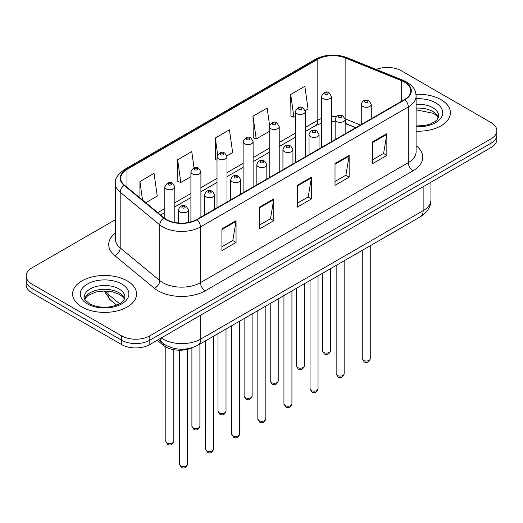 <?xml version="1.0" encoding="UTF-8"?>
<svg xmlns="http://www.w3.org/2000/svg" width="523" height="523" viewBox="0 0 523 523"><rect width="100%" height="100%" fill="white"/><g stroke="black" fill="none" stroke-linecap="round" stroke-linejoin="round"><path stroke-width="0.78" d="M355.692 127.736L345.742 123.716A26.66 15.389 0 0 0 345.147 123.48M192.32 347.664A19.992 11.545 180 0 1 163.372 345.311L157.24 340.257M441.046 99.684A31.988 18.468 0 0 0 415.988 94.323A31.988 18.468 0 0 1 441.046 99.684A31.988 18.468 0 0 1 450.414 112.739A31.988 18.468 0 0 0 441.046 99.684M127.194 280.877A31.988 18.468 0 0 0 92.336 276.876A31.988 18.468 0 0 0 72.586 293.939A31.988 18.468 0 0 0 81.954 306.994A31.988 18.468 0 0 0 116.819 311.002A31.988 18.468 0 0 0 136.568 293.939A31.988 18.468 0 0 0 127.194 280.877A31.988 18.468 0 0 0 92.336 276.876A31.988 18.468 0 0 0 72.586 293.939A31.988 18.468 0 0 0 81.954 306.994A31.988 18.468 0 0 0 116.819 311.002A31.988 18.468 0 0 0 136.568 293.939A31.988 18.468 0 0 0 127.194 280.877M404.521 82.131A21.325 12.31 180 0 1 410.771 90.839A21.325 12.31 180 0 1 404.521 99.547L196.707 219.529A21.325 12.31 180 0 1 164.157 217.882L124.566 185.24A21.325 12.31 180 0 1 120.708 178.173A21.325 12.31 180 0 1 126.952 169.472L317.821 59.276A21.325 12.31 180 0 1 345.134 57.896L401.677 80.751A21.325 12.31 180 0 1 404.521 82.131M404.9 81.915A21.861 12.617 0 0 0 401.978 80.503L345.435 57.641A21.861 12.617 0 0 0 317.441 59.06L126.579 169.249A21.861 12.617 0 0 0 124.128 185.417L163.719 218.058A21.861 12.617 0 0 0 197.079 219.745L404.9 99.762A21.861 12.617 0 0 0 404.9 81.915M115.374 219.686L32.008 267.822A19.992 11.545 0 0 0 26.15 275.981L26.15 284.689A19.992 11.545 0 0 0 32.008 292.847L121.539 344.546L121.539 340.192A19.992 11.545 0 0 0 149.813 340.192L490.992 143.21A19.992 11.545 0 0 0 496.85 135.052A19.992 11.545 0 0 1 490.992 143.21L149.813 340.192A19.992 11.545 0 0 1 121.539 340.192L32.008 288.5L121.539 340.192L121.539 335.838A19.992 11.545 0 0 0 149.813 335.838L490.992 138.857A19.992 11.545 0 0 0 496.85 130.698A19.992 11.545 0 0 0 490.992 122.532L401.461 70.84A19.992 11.545 0 0 0 376.181 69.422M26.15 280.335A19.992 11.545 0 0 0 32.008 288.5A19.992 11.545 0 0 1 26.15 280.335M221.915 228.858L221.915 250.628L236.056 242.463L236.056 220.699L221.915 228.858M221.915 246.764L232.807 240.475L235.997 221.419A5.335 3.079 -120 0 0 236.056 220.699M232.709 240.534L236.056 242.463M259.617 207.095L259.617 228.858L273.751 220.699L273.751 198.93L259.617 207.095M259.617 224.995L270.502 218.712L273.692 199.655A5.335 3.079 -120 0 0 273.751 198.93M270.411 218.764L273.751 220.699M372.716 141.798L372.716 163.562L386.85 155.403L386.85 133.633L372.716 141.798M372.716 159.705L383.601 153.416L386.791 134.359A5.335 3.079 -120 0 0 386.85 133.633M383.503 153.468L386.85 155.403M335.014 163.562L335.014 185.332L349.148 177.166L349.148 155.403L335.014 163.562M335.014 181.468L345.899 175.179L349.096 156.122A5.335 3.079 -120 0 0 349.148 155.403M345.808 175.238L349.148 177.166M297.312 185.332L297.312 207.095L311.453 198.93L311.453 177.166L297.312 185.332M297.312 203.231L308.204 196.949L311.394 177.892A5.335 3.079 -120 0 0 311.453 177.166M308.106 197.001L311.453 198.93M416.099 131.162A31.988 18.468 0 0 0 450.414 112.739A31.988 18.468 0 0 1 416.099 131.162M26.15 275.981A19.992 11.545 0 0 0 32.008 284.146L121.539 335.838M145.773 202.728L157.246 196.099L154.056 173.355L139.922 181.52L139.922 197.897M269.541 125.075L267.155 108.058L253.021 116.224L253.243 137.856M305.229 110.667L308.047 109.039L304.857 86.295L290.716 94.46L290.945 116.093M194.033 167.831L191.758 151.592L177.617 159.757L177.846 181.389M226.91 155.88L232.65 152.566L229.453 129.828L215.319 137.987L215.548 159.62M217.012 160.169L215.319 159.535M215.319 137.987L217.653 154.612M253.021 116.224L256.211 138.968L269.227 131.45M256.211 138.968L253.021 137.771M290.716 94.46L293.906 117.198L295.332 116.381M293.906 117.198L290.716 116.008M177.617 159.757L180.808 182.494L190.908 176.669M180.808 182.494L177.617 181.304M139.922 181.52L142.518 200.041M121.539 344.546A19.992 11.545 0 0 0 149.813 344.546L490.992 147.564A19.992 11.545 0 0 0 496.85 139.406L496.85 130.698M163.372 343.631L163.372 345.311M416.099 145.682A33.322 19.24 180 0 1 413.007 170.825L205.186 290.808A6.662 3.851 60 0 1 200.472 282.649L408.293 162.666A26.66 15.389 0 0 0 416.099 151.781L416.099 96.062A26.66 15.389 180 0 1 408.293 106.947A6.662 3.851 -120 0 0 404.9 99.762M205.186 290.808A33.322 19.24 180 0 1 158.064 290.808A33.322 19.24 180 0 1 154.331 288.238L114.74 255.597A33.322 19.24 180 0 1 115.374 233.016M162.777 282.649A26.66 15.389 0 0 0 200.472 282.649L200.472 226.93A26.66 15.389 180 0 1 159.79 224.87L120.198 192.229A26.66 15.389 180 0 1 115.374 183.403L115.374 239.122A26.66 15.389 0 0 0 120.198 247.948L159.79 280.59A26.66 15.389 0 0 0 162.777 282.649M416.099 96.062C415.667 91.479 415.242 87.668 406.914 82.131L403.41 80.431A6.662 3.118 112 0 0 401.978 80.503M403.41 80.431L346.867 57.569C335.825 53.666 325.345 54.229 315.428 59.269A6.662 3.851 60 0 1 317.441 59.06M126.579 169.249A6.662 3.851 -120 0 0 124.566 169.465C117.649 174.44 114.583 179.082 115.374 183.403M124.128 185.417A6.662 4.459 129.5 0 0 120.198 192.229L120.198 247.948A6.662 4.459 -50.5 0 1 114.74 255.597M346.867 57.569A6.662 3.118 112 0 0 345.435 57.641M163.719 218.058A6.662 4.459 129.5 0 0 159.79 224.87L159.79 280.59A6.662 4.459 -50.5 0 1 154.331 288.238M197.079 219.745A6.662 3.851 60 0 1 200.472 226.93L408.293 106.947L408.293 162.666A6.662 3.851 60 0 0 413.007 170.825M149.813 335.838L149.813 344.546M490.992 138.857L490.992 147.564M32.008 284.146L32.008 292.847M126.952 169.472L126.952 187.208M401.677 80.751L401.677 101.187M345.134 57.896L345.134 118.839A21.325 12.31 0 0 0 345.095 118.826M360.406 125.017L345.134 118.839A11.996 5.616 -68 0 0 345.134 119.139M336.217 116.76A21.325 12.31 0 0 0 331.438 116.642M321.436 118.544A21.325 12.31 0 0 0 317.821 120.218L305.327 127.429M317.821 59.276L317.821 120.218A11.996 6.923 60 0 1 315.336 125.71L305.327 131.489M295.332 133.202L279.223 142.504M269.227 148.277L253.112 157.573M243.117 163.346L227.008 172.649M217.012 178.421L200.904 187.718M190.908 193.49L174.793 202.793M164.797 208.566L157.776 212.619M355.836 127.651L347.514 124.284A11.996 5.616 -68 0 1 345.147 119.499M297.312 186.018L311.394 177.892M335.014 164.255L349.096 156.122M372.716 142.485L386.791 134.359M259.617 207.781L273.692 199.655M221.915 229.551L235.997 221.419M161.221 337.956A26.66 15.389 0 0 0 163.013 339.1A26.66 15.389 0 0 0 200.708 339.1L423.133 210.684A26.66 15.389 0 0 0 430.945 199.806C431.135 206.415 427.618 212.077 420.374 216.79L197.949 345.206A13.33 7.695 60 0 0 200.708 339.1L200.708 315.16M423.133 186.744L423.133 210.684A13.33 7.695 60 0 1 420.374 216.79M160.143 338.584A13.33 8.917 129.5 0 0 162.463 342.918L158.417 339.577M105.051 290.978A26.66 15.389 0 0 0 108.013 294.161L108.013 291.128M116.649 305.144L110.451 300.032A13.33 8.917 129.5 0 1 108.013 294.161L119.63 303.745M370.258 358.719C368.937 362.315 366.891 363.367 364.119 361.877L362.256 358.719A4.001 2.308 0 0 0 363.426 360.354A4.001 2.308 0 0 0 367.787 360.85A4.001 2.308 0 0 0 370.258 358.719L370.258 245.725M362.72 106.431A5.001 2.883 180 0 1 361.256 104.384C362.537 100.285 365.152 99.095 369.101 100.821L371.258 104.384A5.001 2.883 180 0 1 368.172 107.052A5.001 2.883 180 0 1 362.72 106.431M367.434 100.985A1.667 0.961 0 0 0 365.08 100.985A1.667 0.961 0 0 0 365.08 102.345A1.667 0.961 0 0 0 367.434 102.345A1.667 0.961 0 0 0 367.434 100.985M323.606 352.437A4.001 2.308 0 0 0 327.967 352.933A4.001 2.308 0 0 0 330.438 350.802C329.117 354.398 327.071 355.45 324.299 353.96L322.436 350.802A4.001 2.308 0 0 0 323.606 352.437M331.438 141.74L331.438 96.467A5.001 2.883 180 0 1 328.352 99.135A5.001 2.883 180 0 1 322.9 98.514A5.001 2.883 180 0 1 321.436 96.467L321.436 147.512M325.26 94.428A1.667 0.961 0 0 0 327.614 94.428A1.667 0.961 0 0 0 327.614 93.068A1.667 0.961 0 0 0 325.26 93.068A1.667 0.961 0 0 0 325.26 94.428M438.398 117.682A20.312 11.728 0 0 0 432.789 111.523A20.312 11.728 0 0 0 416.099 108.163M416.099 125.971L424.63 125.527L430.148 124.075L434.966 121.604L437.071 119.747L438.738 116.008A20.312 11.728 0 0 0 432.789 107.712A20.312 11.728 0 0 0 416.099 104.358M416.099 126.71A24.313 14.036 0 0 0 440.412 118.728A24.313 14.036 0 0 0 435.613 102.815A24.313 14.036 0 0 0 416.099 98.769M344.147 373.795C342.833 377.39 340.787 378.443 338.015 376.952L336.152 373.795A4.001 2.308 0 0 0 337.322 375.422A4.001 2.308 0 0 0 341.682 375.926A4.001 2.308 0 0 0 344.147 373.795L344.147 260.794M336.616 121.499A5.001 2.883 180 0 1 335.151 119.46C336.426 115.361 339.041 114.171 342.996 115.897L345.147 119.46A5.001 2.883 180 0 1 342.062 122.127A5.001 2.883 180 0 1 336.616 121.499M341.329 116.06A1.667 0.961 0 0 0 338.969 116.06A1.667 0.961 0 0 0 338.969 117.42A1.667 0.961 0 0 0 341.329 117.42A1.667 0.961 0 0 0 341.329 116.06M318.043 388.864C316.722 392.459 314.683 393.512 311.904 392.021L310.047 388.864A4.001 2.308 0 0 0 311.218 390.498A4.001 2.308 0 0 0 315.572 391.001A4.001 2.308 0 0 0 318.043 388.864L318.043 275.869M310.512 136.575A5.001 2.883 180 0 1 309.047 134.535C310.322 130.43 312.937 129.24 316.886 130.966L319.043 134.535A5.001 2.883 180 0 1 315.957 137.196A5.001 2.883 180 0 1 310.512 136.575M315.219 131.129A1.667 0.961 0 0 0 312.865 131.129A1.667 0.961 0 0 0 312.865 132.489A1.667 0.961 0 0 0 315.219 132.489A1.667 0.961 0 0 0 315.219 131.129M291.932 403.939C290.618 407.535 288.572 408.587 285.8 407.097L283.937 403.939A4.001 2.308 0 0 0 285.107 405.573A4.001 2.308 0 0 0 289.467 406.07A4.001 2.308 0 0 0 291.932 403.939L291.932 290.938M284.401 151.644A5.001 2.883 180 0 1 282.936 149.604C284.218 145.505 286.833 144.315 290.781 146.041L292.932 149.604A5.001 2.883 180 0 1 289.847 152.271A5.001 2.883 180 0 1 284.401 151.644M289.114 146.205A1.667 0.961 0 0 0 286.761 146.205A1.667 0.961 0 0 0 286.761 147.564A1.667 0.961 0 0 0 289.114 147.564A1.667 0.961 0 0 0 289.114 146.205M265.828 419.008C264.514 422.61 262.468 423.663 259.696 422.166L257.832 419.008A4.001 2.308 0 0 0 259.003 420.642A4.001 2.308 0 0 0 263.363 421.146A4.001 2.308 0 0 0 265.828 419.008L265.828 306.014M258.297 166.719A5.001 2.883 180 0 1 256.832 164.68C258.107 160.574 260.722 159.391 264.677 161.11L266.828 164.68A5.001 2.883 180 0 1 263.742 167.347A5.001 2.883 180 0 1 258.297 166.719M263.01 161.274A1.667 0.961 0 0 0 260.65 161.274A1.667 0.961 0 0 0 260.65 162.64A1.667 0.961 0 0 0 263.01 162.64A1.667 0.961 0 0 0 263.01 161.274M297.502 367.506A4.001 2.308 0 0 0 301.863 368.009A4.001 2.308 0 0 0 304.327 365.878C303.013 369.473 300.967 370.526 298.195 369.035L296.332 365.878A4.001 2.308 0 0 0 297.502 367.506M305.327 156.815L305.327 111.543A5.001 2.883 180 0 1 302.242 114.21A5.001 2.883 180 0 1 296.796 113.583A5.001 2.883 180 0 1 295.332 111.543L295.332 162.588M299.149 109.503A1.667 0.961 0 0 0 301.51 109.503A1.667 0.961 0 0 0 301.51 108.143A1.667 0.961 0 0 0 299.149 108.143A1.667 0.961 0 0 0 299.149 109.503M271.398 382.581A4.001 2.308 0 0 0 275.752 383.084A4.001 2.308 0 0 0 278.223 380.947C276.902 384.542 274.863 385.595 272.084 384.104L270.228 380.947A4.001 2.308 0 0 0 271.398 382.581M279.223 171.884L279.223 126.618A5.001 2.883 180 0 1 276.137 129.279A5.001 2.883 180 0 1 270.692 128.658A5.001 2.883 180 0 1 269.227 126.618L269.227 177.657M273.045 124.572A1.667 0.961 0 0 0 275.399 124.572A1.667 0.961 0 0 0 275.399 123.212A1.667 0.961 0 0 0 273.045 123.212A1.667 0.961 0 0 0 273.045 124.572M245.287 397.657A4.001 2.308 0 0 0 249.648 398.153A4.001 2.308 0 0 0 252.112 396.022C250.798 399.618 248.752 400.67 245.98 399.18L244.117 396.022A4.001 2.308 0 0 0 245.287 397.657M253.112 186.959L253.112 141.687A5.001 2.883 180 0 1 250.027 144.355A5.001 2.883 180 0 1 244.581 143.727A5.001 2.883 180 0 1 243.117 141.687L243.117 192.732M246.941 139.648A1.667 0.961 0 0 0 249.294 139.648A1.667 0.961 0 0 0 249.294 138.288A1.667 0.961 0 0 0 246.941 138.288A1.667 0.961 0 0 0 246.941 139.648M124.552 298.881A20.312 11.728 0 0 0 118.943 292.717A20.312 11.728 0 0 0 98.546 289.814A20.312 11.728 0 0 0 84.602 298.881M118.943 288.912A20.312 11.728 0 0 0 96.801 286.369A20.312 11.728 0 0 0 84.262 297.201C83.203 297.829 84.909 299.986 89.387 303.667C95.245 306.87 102.377 307.89 110.784 306.726C118.231 304.909 123.336 303.425 124.892 297.201A20.312 11.728 0 0 0 118.943 288.912M87.387 303.863A24.313 14.036 0 0 0 121.767 303.863A24.313 14.036 0 0 0 121.767 284.015A24.313 14.036 0 0 0 87.387 284.015A24.313 14.036 0 0 0 87.387 303.863M239.724 434.083C238.403 437.679 236.357 438.732 233.585 437.241L231.722 434.083A4.001 2.308 0 0 0 232.898 435.718A4.001 2.308 0 0 0 237.252 436.215A4.001 2.308 0 0 0 239.724 434.083L239.724 321.089M232.186 181.788A5.001 2.883 180 0 1 230.728 179.749C232.003 175.65 234.618 174.46 238.566 176.186L240.724 179.749A5.001 2.883 180 0 1 237.638 182.416A5.001 2.883 180 0 1 232.186 181.788M236.899 176.349A1.667 0.961 0 0 0 234.546 176.349A1.667 0.961 0 0 0 234.546 177.709A1.667 0.961 0 0 0 236.899 177.709A1.667 0.961 0 0 0 236.899 176.349M213.613 449.159C212.299 452.755 210.253 453.807 207.481 452.317L205.617 449.159A4.001 2.308 0 0 0 206.788 450.787A4.001 2.308 0 0 0 211.148 451.29A4.001 2.308 0 0 0 213.613 449.159L213.613 336.158M206.082 196.864A5.001 2.883 180 0 1 204.617 194.824C205.899 190.725 208.507 189.535 212.462 191.255L214.613 194.824A5.001 2.883 180 0 1 211.527 197.491A5.001 2.883 180 0 1 206.082 196.864M210.795 191.425A1.667 0.961 0 0 0 208.435 191.425A1.667 0.961 0 0 0 208.435 192.784A1.667 0.961 0 0 0 210.795 192.784A1.667 0.961 0 0 0 210.795 191.425M187.509 464.228C186.195 467.824 184.148 468.876 181.37 467.385L179.513 464.228A4.001 2.308 0 0 0 180.683 465.862A4.001 2.308 0 0 0 185.037 466.359A4.001 2.308 0 0 0 187.509 464.228L187.509 349.325M179.977 211.939A5.001 2.883 180 0 1 178.513 209.893C179.788 205.794 182.403 204.604 186.351 206.33L188.509 209.893A5.001 2.883 180 0 1 185.423 212.56A5.001 2.883 180 0 1 179.977 211.939M184.691 206.493A1.667 0.961 0 0 0 182.331 206.493A1.667 0.961 0 0 0 182.331 207.853A1.667 0.961 0 0 0 184.691 207.853A1.667 0.961 0 0 0 184.691 206.493M219.183 412.725A4.001 2.308 0 0 0 223.543 413.229A4.001 2.308 0 0 0 226.008 411.091C224.694 414.687 222.648 415.746 219.876 414.249L218.013 411.091A4.001 2.308 0 0 0 219.183 412.725M227.008 202.028L227.008 156.763A5.001 2.883 180 0 1 223.922 159.423A5.001 2.883 180 0 1 218.477 158.802A5.001 2.883 180 0 1 217.012 156.763L217.012 207.801M220.83 154.723A1.667 0.961 0 0 0 223.19 154.723A1.667 0.961 0 0 0 223.19 153.357A1.667 0.961 0 0 0 220.83 153.357A1.667 0.961 0 0 0 220.83 154.723M193.079 427.801A4.001 2.308 0 0 0 197.433 428.298A4.001 2.308 0 0 0 199.904 426.167C198.583 429.762 196.537 430.815 193.765 429.324L191.902 426.167A4.001 2.308 0 0 0 193.079 427.801M200.904 217.104L200.904 171.832A5.001 2.883 180 0 1 197.818 174.499A5.001 2.883 180 0 1 192.366 173.871A5.001 2.883 180 0 1 190.908 171.832L190.908 221.909M194.726 169.792A1.667 0.961 0 0 0 197.079 169.792A1.667 0.961 0 0 0 197.079 168.432A1.667 0.961 0 0 0 194.726 168.432A1.667 0.961 0 0 0 194.726 169.792M166.968 442.87A4.001 2.308 0 0 0 171.328 443.373A4.001 2.308 0 0 0 173.793 441.242C172.479 444.838 170.433 445.89 167.661 444.4L165.798 441.242A4.001 2.308 0 0 0 166.968 442.87M174.793 222.484L174.793 186.907A5.001 2.883 180 0 1 171.707 189.574A5.001 2.883 180 0 1 166.262 188.947A5.001 2.883 180 0 1 164.797 186.907L164.797 218.385M168.622 184.867A1.667 0.961 0 0 0 170.975 184.867A1.667 0.961 0 0 0 170.975 183.508A1.667 0.961 0 0 0 168.622 183.508A1.667 0.961 0 0 0 168.622 184.867M315.428 59.269L124.566 169.465M347.514 124.284L345.147 123.448M335.151 121.735L331.438 121.709M321.436 123.212L315.336 125.71M295.332 137.261L279.223 146.558M269.227 152.33L253.112 161.633M243.117 167.406L227.008 176.702M217.012 182.475L200.904 191.778M190.908 197.55L174.793 206.853M164.797 212.619L160.666 215.005M197.949 345.206C187.221 350.593 176.499 350.593 165.771 345.206L162.463 342.918M430.945 199.806L430.945 182.233M110.451 300.032L104.11 290.978M362.256 358.719L362.256 250.34M361.256 124.52L361.256 104.384M371.258 118.754L371.258 104.384M330.438 350.802L330.438 268.711M331.438 96.467L329.281 92.904C326.385 90.812 323.77 92.002 321.436 96.467M322.436 350.802L322.436 273.333M438.3 117.91L437.071 116.073L433.613 113.354L416.099 109.85M336.152 373.795L336.152 265.416M335.151 139.595L335.151 119.46M345.147 133.823L345.147 119.46M310.047 388.864L310.047 280.485M309.047 154.664L309.047 134.535M319.043 148.898L319.043 134.535M283.937 403.939L283.937 295.56M282.936 169.74L282.936 149.604M292.932 163.967L292.932 149.604M257.832 419.008L257.832 310.629M256.832 184.815L256.832 164.68M266.828 179.043L266.828 164.68M304.327 365.878L304.327 283.786M305.327 111.543L303.177 107.98C300.274 105.881 297.659 107.071 295.332 111.543M296.332 365.878L296.332 288.402M278.223 380.947L278.223 298.862M279.223 126.618L277.066 123.049C274.17 120.957 271.555 122.147 269.227 126.618M270.228 380.947L270.228 303.477M252.112 396.022L252.112 313.931M253.112 141.687L250.962 138.124C248.059 136.026 245.45 137.216 243.117 141.687M244.117 396.022L244.117 318.546M124.454 299.11L123.225 297.267L119.767 294.547L112.622 291.854L104.561 290.978L95.964 291.991L87.942 295.475L84.7 299.11M231.722 434.083L231.722 325.705M230.728 199.884L230.728 179.749M240.724 194.111L240.724 179.749M205.617 449.159L205.617 340.774M204.617 214.96L204.617 194.824M214.613 209.187L214.613 194.824M179.513 464.228L179.513 350.233M178.513 223.001L178.513 209.893M188.509 222.471L188.509 209.893M226.008 411.091L226.008 329.006M227.008 156.763L224.857 153.193C221.955 151.101 219.34 152.291 217.012 156.763M218.013 411.091L218.013 333.622M199.904 426.167L199.904 344.075M200.904 171.832L198.747 168.269C195.85 166.177 193.235 167.36 190.908 171.832M191.902 426.167L191.902 347.854M173.793 441.242L173.793 349.71M174.793 186.907L172.642 183.338C169.74 181.246 167.125 182.435 164.797 186.907M165.798 441.242L165.798 346.958"/></g></svg>

